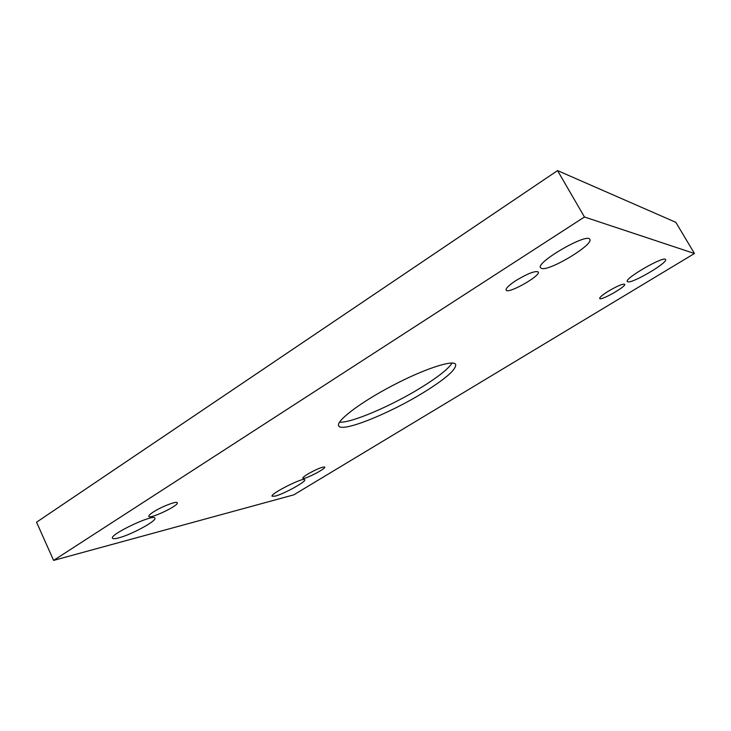 <?xml version="1.0" encoding="UTF-8"?>
<svg xmlns="http://www.w3.org/2000/svg" width="731" height="731" viewBox="0 0 731 731"><rect width="100%" height="100%" fill="white"/><g stroke="black" fill="none" stroke-linecap="round" stroke-linejoin="round"><path stroke-width="1.1" d="M293.78 494.85L694.45 253.502L584.453 216.997L53.601 560.403L293.78 494.85M516.168 280.412C527.892 273.431 535.247 270.607 538.254 271.959C541.159 275.688 507.661 294.547 506.108 290.088C505.697 288.325 509.05 285.099 516.168 280.412M153.464 511.928C161.661 506.574 176.984 500.726 177.277 502.773C179.305 505.377 149.654 519.54 148.822 516.333C148.585 515.556 150.129 514.085 153.464 511.928M307.66 474.145C316.569 469.119 322.27 466.753 324.756 467.063C326.19 468.699 303.292 480.331 302.808 478.202C302.671 477.581 304.288 476.228 307.66 474.145M608.631 291.02C617.439 285.912 622.794 283.665 624.694 284.295C626.558 286.378 600.48 301.163 599.694 298.476C599.584 297.298 602.563 294.812 608.631 291.02M627.938 281.855C632.891 283.336 668.28 262.429 665.575 259.551C664.433 255.384 624.073 278.639 627.335 281.526L627.938 281.855M275.148 496.121C283.811 494.01 306.453 481.528 304.745 479.792C304.324 476.575 269.849 493.918 272.078 496.239L275.148 496.121M541.899 268.542C550.443 270.781 593.938 244.446 589.798 239.366C587.523 232.357 535.421 262.52 540.529 267.793L541.899 268.542M118.523 537.934C131.288 534.745 157.055 520.755 154.899 518.169C154.287 513.363 109.44 534.452 112.483 538.19C112.93 538.966 114.941 538.875 118.523 537.934M424.199 392.099C390.062 413.353 341.487 433.017 338.691 425.844C335.693 421.23 360.045 402.571 392.236 385.712C424.391 368.789 453.576 359.341 455.669 364.431C456.345 369.393 445.846 378.612 424.199 392.099M694.45 253.502L675.846 222.334L557.552 170.597L36.55 522.208L53.601 560.403M584.453 216.997L557.552 170.597M452.178 363.033C448.112 369.054 437.924 377.123 421.623 387.247C392.291 405.513 351.373 423.176 339.531 422.18"/></g></svg>
